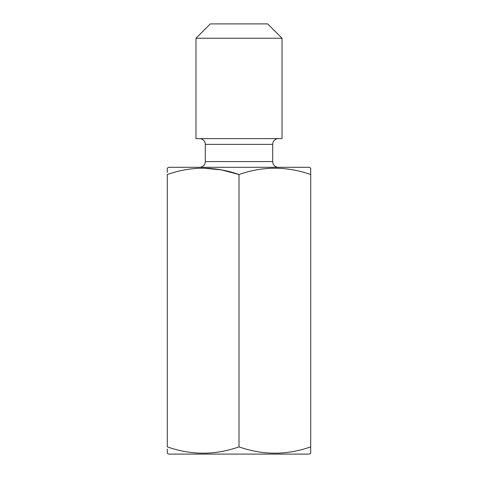 <?xml version="1.0" encoding="UTF-8"?>
<svg xmlns="http://www.w3.org/2000/svg" width="478" height="478" viewBox="0 0 478 478"><rect width="100%" height="100%" fill="white"/><g stroke="black" fill="none" stroke-linecap="round" stroke-linejoin="round"><path stroke-width="0.72" d="M167.3 172.367L167.3 168.131L168.734 167.3L309.266 167.3L310.7 168.131L310.7 453.269L309.266 454.1L168.734 454.1L167.3 453.269L167.3 449.033M239 446.87C215.16 455.277 191.26 455.277 167.3 446.87L167.3 174.53C191.14 166.123 215.04 166.123 239 174.53L239 446.87C262.96 455.277 286.86 455.277 310.7 446.87L310.7 449.033M310.7 168.131L310.7 174.53C286.74 166.123 262.84 166.123 239 174.53L221.26 169.863L203.15 168.131M199.565 138.62A5.736 5.736 0 0 1 205.301 144.356L205.301 161.564A5.736 5.736 0 0 1 199.565 167.3M278.435 138.62A5.736 5.736 0 0 0 272.699 144.356L272.699 161.564A5.736 5.736 0 0 0 278.435 167.3M195.98 38.24L210.32 23.9L267.68 23.9L282.02 38.24L195.98 38.24L195.98 138.62L282.02 138.62L282.02 38.24M272.699 144.356L205.301 144.356M205.301 161.564L272.699 161.564"/></g></svg>
